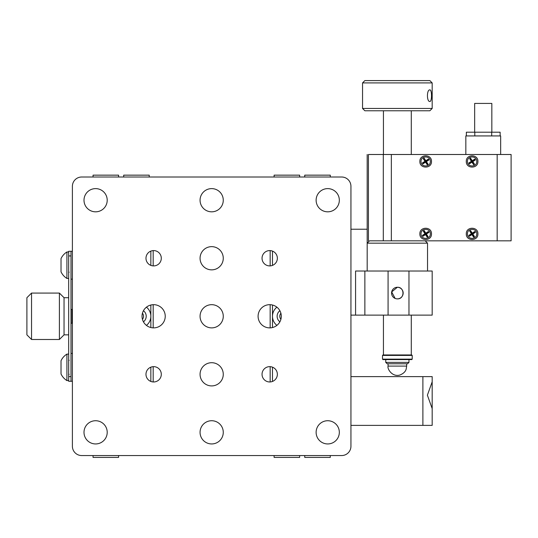 <?xml version="1.0" encoding="UTF-8"?>
<svg xmlns="http://www.w3.org/2000/svg" width="538" height="538" viewBox="0 0 538 538"><rect width="100%" height="100%" fill="white"/><g stroke="black" fill="none" stroke-linecap="round" stroke-linejoin="round"><path stroke-width="0.81" d="M211.669 385.914A11.607 11.607 0 0 1 200.062 374.307A11.607 11.607 0 0 1 211.669 362.706A11.607 11.607 0 0 1 223.27 374.307A11.607 11.607 0 0 1 211.669 385.914M211.669 443.944A11.607 11.607 0 0 1 200.062 432.337A11.607 11.607 0 0 1 211.669 420.729A11.607 11.607 0 0 1 223.27 432.337A11.607 11.607 0 0 1 211.669 443.944M211.669 269.854A11.607 11.607 0 0 1 200.062 258.247A11.607 11.607 0 0 1 211.669 246.646A11.607 11.607 0 0 1 223.27 258.247A11.607 11.607 0 0 1 211.669 269.854M211.669 211.824A11.607 11.607 0 0 1 200.062 200.217A11.607 11.607 0 0 1 211.669 188.616A11.607 11.607 0 0 1 223.27 200.217A11.607 11.607 0 0 1 211.669 211.824M211.669 327.884A11.607 11.607 0 0 1 200.062 316.277A11.607 11.607 0 0 1 211.669 304.676A11.607 11.607 0 0 1 223.27 316.277A11.607 11.607 0 0 1 211.669 327.884M280.897 313.237A4.761 4.761 0 0 0 280.897 319.323M304.743 177.009L304.743 175.153L330.278 175.153L330.278 177.009L341.65 177.009L81.682 177.009A9.287 9.287 0 0 0 72.395 186.289L72.395 217.628M72.395 414.933L72.395 446.264A9.287 9.287 0 0 0 81.682 455.551L93.054 455.551L93.054 457.408L118.589 457.408L118.589 455.551M304.743 455.551L304.743 457.408L330.278 457.408L330.278 455.551L341.65 455.551A9.287 9.287 0 0 0 350.937 446.264L350.937 186.289L350.937 425.376L432.182 425.376L432.182 381.812L427.387 395.188L432.182 408.584M350.937 228.072L350.937 186.289A9.287 9.287 0 0 0 341.65 177.009M270.163 381.953L270.163 366.66M270.163 327.877L270.163 304.683M270.163 265.893L270.163 250.6M153.175 381.953L153.175 366.66M153.175 327.877L153.175 304.683M153.175 265.893L153.175 250.6M142.436 319.323A4.761 4.761 0 0 0 142.436 313.237M299.874 455.551L304.515 455.551M118.817 455.551L123.464 455.551M81.682 177.009L93.054 177.009L93.054 175.153L118.589 175.153L118.589 177.009M118.817 177.009L123.464 177.009M299.874 177.009L304.515 177.009M161.299 258.247A7.66 7.66 0 0 0 153.639 250.587A7.66 7.66 0 0 0 145.98 258.247A7.66 7.66 0 0 0 153.639 265.906A7.66 7.66 0 0 0 161.299 258.247M161.299 374.307A7.66 7.66 0 0 0 153.639 366.647A7.66 7.66 0 0 0 145.98 374.307A7.66 7.66 0 0 0 153.639 381.967A7.66 7.66 0 0 0 161.299 374.307M277.359 374.307A7.66 7.66 0 0 0 269.699 366.647A7.66 7.66 0 0 0 262.04 374.307A7.66 7.66 0 0 0 269.699 381.967A7.66 7.66 0 0 0 277.359 374.307M277.359 258.247A7.66 7.66 0 0 0 269.699 250.587A7.66 7.66 0 0 0 262.04 258.247A7.66 7.66 0 0 0 269.699 265.906A7.66 7.66 0 0 0 277.359 258.247M165.24 316.277A11.607 11.607 0 0 0 153.639 304.676A11.607 11.607 0 0 0 142.032 316.277A11.607 11.607 0 0 0 153.639 327.884A11.607 11.607 0 0 0 165.24 316.277M223.27 316.277A11.607 11.607 0 0 0 211.669 304.676A11.607 11.607 0 0 0 200.062 316.277A11.607 11.607 0 0 0 211.669 327.884A11.607 11.607 0 0 0 223.27 316.277M223.27 258.247A11.607 11.607 0 0 0 211.669 246.646A11.607 11.607 0 0 0 200.062 258.247A11.607 11.607 0 0 0 211.669 269.854A11.607 11.607 0 0 0 223.27 258.247M223.27 200.217A11.607 11.607 0 0 0 211.669 188.616A11.607 11.607 0 0 0 200.062 200.217A11.607 11.607 0 0 0 211.669 211.824A11.607 11.607 0 0 0 223.27 200.217M281.3 316.277A11.607 11.607 0 0 0 269.699 304.676A11.607 11.607 0 0 0 258.092 316.277A11.607 11.607 0 0 0 269.699 327.884A11.607 11.607 0 0 0 281.3 316.277M223.27 374.307A11.607 11.607 0 0 0 211.669 362.706A11.607 11.607 0 0 0 200.062 374.307A11.607 11.607 0 0 0 211.669 385.914A11.607 11.607 0 0 0 223.27 374.307M223.27 432.337A11.607 11.607 0 0 0 211.669 420.729A11.607 11.607 0 0 0 200.062 432.337A11.607 11.607 0 0 0 211.669 443.944A11.607 11.607 0 0 0 223.27 432.337M107.21 200.217A11.607 11.607 0 0 0 95.609 188.616A11.607 11.607 0 0 0 84.002 200.217A11.607 11.607 0 0 0 95.609 211.824A11.607 11.607 0 0 0 107.21 200.217M339.33 200.217A11.607 11.607 0 0 0 327.729 188.616A11.607 11.607 0 0 0 316.122 200.217A11.607 11.607 0 0 0 327.729 211.824A11.607 11.607 0 0 0 339.33 200.217M339.33 432.337A11.607 11.607 0 0 0 327.729 420.729A11.607 11.607 0 0 0 316.122 432.337A11.607 11.607 0 0 0 327.729 443.944A11.607 11.607 0 0 0 339.33 432.337M107.21 432.337A11.607 11.607 0 0 0 95.609 420.729A11.607 11.607 0 0 0 84.002 432.337A11.607 11.607 0 0 0 95.609 443.944A11.607 11.607 0 0 0 107.21 432.337M81.682 455.551L341.65 455.551M72.395 186.289L72.395 446.264M350.937 376.627L432.182 376.627L432.182 381.812M432.182 376.627L432.182 380.11M432.182 410.286L432.182 425.376M395.134 298.429L391.671 291.932L397.36 287.265A5.804 5.804 0 0 0 391.556 293.069A5.804 5.804 0 0 0 397.36 298.872A5.804 5.804 0 0 0 403.164 293.069A5.804 5.804 0 0 0 397.36 287.265C404.838 286.902 404.858 299.229 397.36 298.872M388.08 271.017L432.182 271.017L432.182 315.12L364.865 315.12L364.865 271.017L388.08 271.017L388.08 315.12M364.865 315.12L350.937 315.12M355.578 315.12L355.578 271.017L364.865 271.017M367.185 271.017L367.185 229.235L350.937 229.235M68.682 376.627L71.003 376.627L71.003 381.274L68.682 381.274L68.682 251.286L71.003 251.286L71.003 255.927L68.682 255.927M71.003 376.627L71.003 255.927M68.682 316.277L68.682 334.851L64.042 334.851L59.395 339.491L59.395 293.069L64.042 297.709L64.042 334.851L64.042 297.709L68.682 297.709L68.682 316.277M31.54 339.491L26.9 334.851L26.9 297.709L31.54 293.069L31.54 339.491L59.395 339.491M31.54 293.069L59.395 293.069M279.888 321.832A6.96 6.96 0 0 1 279.888 310.722M276.895 307.171A11.607 11.607 0 0 0 276.895 325.382M272.484 305.012L272.484 327.548M272.484 367.172L272.484 381.442M272.484 251.111L272.484 265.382M143.444 310.722A6.96 6.96 0 0 1 143.444 321.832M146.444 325.382A11.607 11.607 0 0 0 146.444 307.171M150.848 327.548L150.848 305.012M150.848 265.382L150.848 251.111M150.848 381.442L150.848 367.172M72.395 309.686L71.003 309.316M72.395 322.867L72.025 323.244L72.025 309.316M72.025 323.244L71.003 323.244M66.92 278.442L66.92 251.979A15.562 15.562 0 0 0 61.023 258.596L61.023 271.831A15.562 15.562 0 0 0 66.92 278.442L68.682 278.442M66.92 380.574L66.92 354.112A15.562 15.562 0 0 0 61.023 360.729L61.023 373.964A15.562 15.562 0 0 0 66.92 380.574L68.682 380.574M299.639 455.551L299.639 457.408L274.104 457.408L274.104 455.551M274.104 177.009L274.104 175.153L299.639 175.153L299.639 177.009M123.693 177.009L123.693 175.153L149.228 175.153L149.228 177.009M408.967 362.383L385.753 362.383L387.152 363.775L407.575 363.775L408.967 362.383L408.967 359.599M406.856 354.959L382.969 354.959L382.505 355.423L412.216 355.423L411.752 354.959L406.856 354.959M382.505 359.135L382.969 359.599L411.752 359.599L412.216 359.135L382.505 359.135L382.505 355.423M362.545 82.913L364.865 80.592L429.855 80.592L432.182 82.913L362.545 82.913L362.545 108.447L432.182 108.447L432.182 82.913M429.842 101.48C426.661 101.843 426.654 89.523 429.842 89.88C432.048 89.516 432.048 101.837 429.842 101.48M362.545 108.447L364.865 110.767L429.855 110.767L432.182 108.447M474.657 132.207L474.657 103.424L491.833 103.424L491.833 132.207M466.359 135.926L466.359 132.207L500.132 132.207L500.132 135.926M474.805 135.926L474.805 132.207M491.692 132.207L491.692 135.926M431.483 233.875C431.846 241.367 419.519 241.36 419.875 233.875C419.519 226.39 431.839 226.39 431.483 233.875M391.348 240.842L391.348 154.493L511.1 154.493L511.1 240.842L369.505 240.842L367.185 243.163L427.535 243.163L427.535 271.017M466.298 233.875C465.942 241.36 478.269 241.36 477.905 233.875C478.269 226.39 465.942 226.39 466.298 233.875M466.298 161.454C465.942 168.939 478.269 168.939 477.905 161.454C478.269 153.969 465.942 153.969 466.298 161.454M419.875 161.454C419.519 168.939 431.839 168.939 431.483 161.454C431.839 153.969 419.519 153.969 419.875 161.454M368.429 240.842C366.781 240.842 366.781 240.842 368.429 240.842L368.429 154.493C366.781 154.493 366.781 154.493 368.429 154.493L383.305 154.493L383.305 240.842M391.348 154.493L383.305 154.493M500.656 154.493L500.656 135.926L465.834 135.926L465.834 154.493M390.716 315.12L411.288 315.12L411.288 354.959M397.36 315.12L377.629 315.12L397.36 315.12M467.461 233.875C467.179 227.89 477.024 227.89 476.749 233.875C477.024 239.861 467.179 239.861 467.461 233.875M474.503 236.606L472.815 234.023L475.397 232.342L474.832 231.481L472.256 233.162L470.568 230.587L469.708 231.145L471.396 233.727L468.813 235.415L469.371 236.276L471.954 234.588L473.642 237.171L474.503 236.606L473.817 236.505L472.102 233.875L474.724 232.16L475.397 232.342M472.815 234.023L472.102 233.875L471.954 234.588M473.642 237.171L473.817 236.505M469.371 236.276L469.479 235.59L472.102 233.875L471.396 233.727M468.813 235.415L469.479 235.59M469.708 231.145L470.387 231.253L472.102 233.875L472.256 233.162M470.568 230.587L470.387 231.253M474.832 231.481L474.724 232.16M467.461 161.454C467.179 155.469 477.024 155.469 476.749 161.454C477.024 167.439 467.179 167.439 467.461 161.454M474.503 164.184L472.815 161.602L475.397 159.921L474.832 159.06L472.256 160.748L470.568 158.165L469.708 158.723L471.396 161.306L468.813 162.994L469.371 163.855L471.954 162.167L473.642 164.749L474.503 164.184L473.817 164.083L472.102 161.454L474.724 159.739L475.397 159.921M472.815 161.602L472.102 161.454L471.954 162.167M473.642 164.749L473.817 164.083M469.371 163.855L469.479 163.169L472.102 161.454L471.396 161.306M468.813 162.994L469.479 163.169M469.708 158.723L470.387 158.831L472.102 161.454L472.256 160.748M470.568 158.165L470.387 158.831M474.832 159.06L474.724 159.739M430.319 161.454C430.608 167.446 420.75 167.446 421.039 161.454C420.75 155.469 430.608 155.469 430.319 161.454M422.949 163.855L425.531 162.167L427.219 164.749L428.08 164.184L426.392 161.602L428.974 159.921L428.409 159.06L425.827 160.748L424.146 158.165L423.285 158.723L424.966 161.306L422.384 162.994L422.949 163.855L423.056 163.169L425.679 161.454L427.394 164.083L427.219 164.749M425.531 162.167L425.679 161.454L424.966 161.306M422.384 162.994L423.056 163.169M423.285 158.723L423.964 158.831L425.679 161.454L425.827 160.748M424.146 158.165L423.964 158.831M428.409 159.06L428.309 159.739L425.679 161.454L426.392 161.602M428.974 159.921L428.309 159.739M428.08 164.184L427.394 164.083M421.039 233.875C420.756 227.89 430.602 227.89 430.319 233.875C430.602 239.861 420.756 239.861 421.039 233.875M428.08 236.606L426.392 234.023L428.974 232.342L428.409 231.481L425.827 233.162L424.146 230.587L423.285 231.145L424.966 233.727L422.384 235.415L422.949 236.276L425.531 234.588L427.219 237.171L428.08 236.606L427.394 236.505L425.679 233.875L428.302 232.16L428.974 232.342M426.392 234.023L425.679 233.875L425.531 234.588M427.219 237.171L427.394 236.505M422.949 236.276L423.056 235.59L425.679 233.875L424.966 233.727M422.384 235.415L423.056 235.59M423.285 231.145L423.964 231.253L425.679 233.875L425.827 233.162M424.146 230.587L423.964 231.253M428.409 231.481L428.302 232.16M422.895 376.627L422.895 425.376M408.967 315.12L408.967 271.017M388.08 366.096C387.037 368.658 392.115 377.313 399.902 375.033C403.5 373.574 405.605 371.516 406.23 368.86L406.647 366.096L388.08 366.096L388.08 363.775M497.173 154.493L497.173 240.842M71.003 279.141L72.395 279.141M71.003 251.286L72.395 251.286M71.003 381.274L72.395 381.274M71.003 353.419L72.395 353.419M68.682 251.979L66.92 251.979M69.146 272.174L68.682 272.638M69.146 360.379L68.682 359.915M68.682 354.112L66.92 354.112M69.146 374.307L68.682 374.771M385.753 362.383L385.753 359.599M383.433 354.959L383.433 315.12M383.433 154.493L383.433 110.767M411.288 154.493L411.288 110.767M412.216 359.135L412.216 355.423M406.647 366.096L406.647 363.775M367.185 240.842L367.185 154.493M425.215 240.842L427.535 243.163"/></g></svg>
